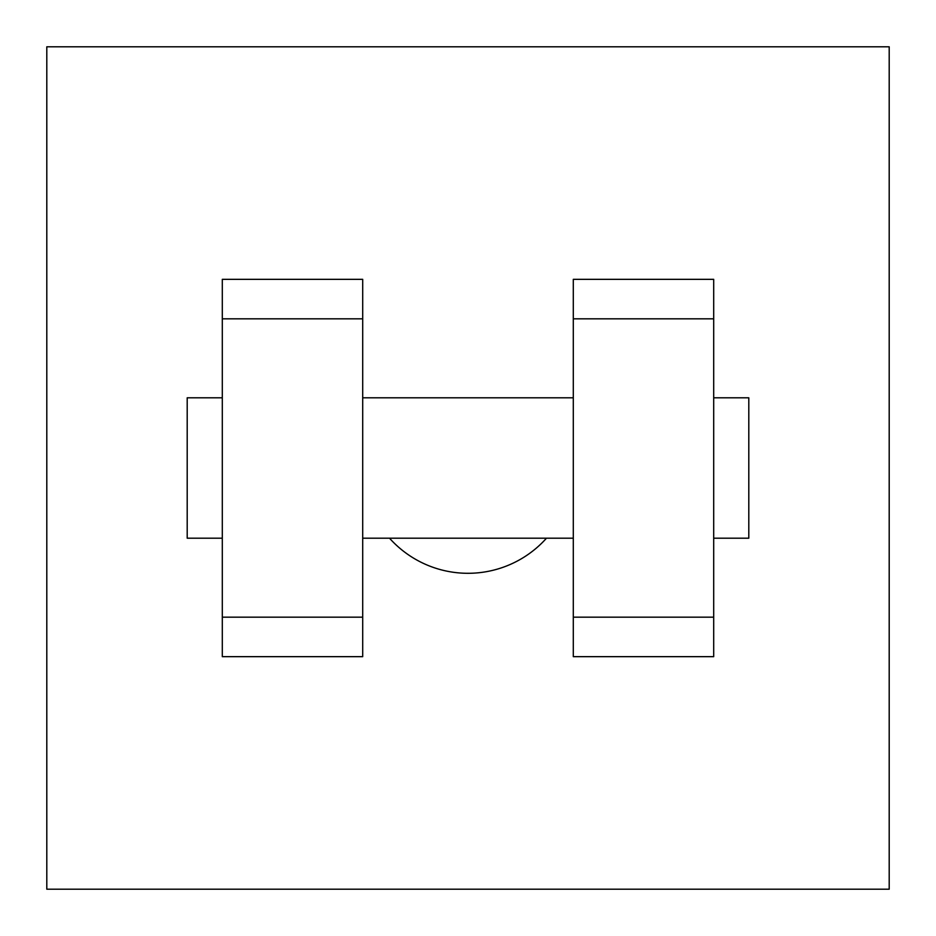 <?xml version="1.0" encoding="UTF-8"?>
<svg xmlns="http://www.w3.org/2000/svg" width="936" height="936" viewBox="0 0 936 936"><rect width="100%" height="100%" fill="white"/><g stroke="black" fill="none" stroke-linecap="round" stroke-linejoin="round"><path stroke-width="1.4" d="M389.516 538.2A105.3 105.3 0 0 0 546.484 538.2M46.8 46.8L889.2 46.8L889.2 889.2L46.8 889.2L46.8 46.8M573.3 318.825L573.3 656.662L713.7 656.662L713.7 279.337L573.3 279.337L573.3 318.825L713.7 318.825M222.3 318.825L222.3 656.662L362.7 656.662L362.7 279.337L222.3 279.337L222.3 318.825L362.7 318.825M713.7 538.2L748.8 538.2L748.8 397.8L713.7 397.8M222.3 397.8L187.2 397.8L187.2 538.2L222.3 538.2M222.3 617.175L362.7 617.175M573.3 617.175L713.7 617.175M222.3 656.662L362.7 656.662M573.3 656.662L713.7 656.662M362.7 538.2L573.3 538.2M362.7 397.8L573.3 397.8"/></g></svg>
